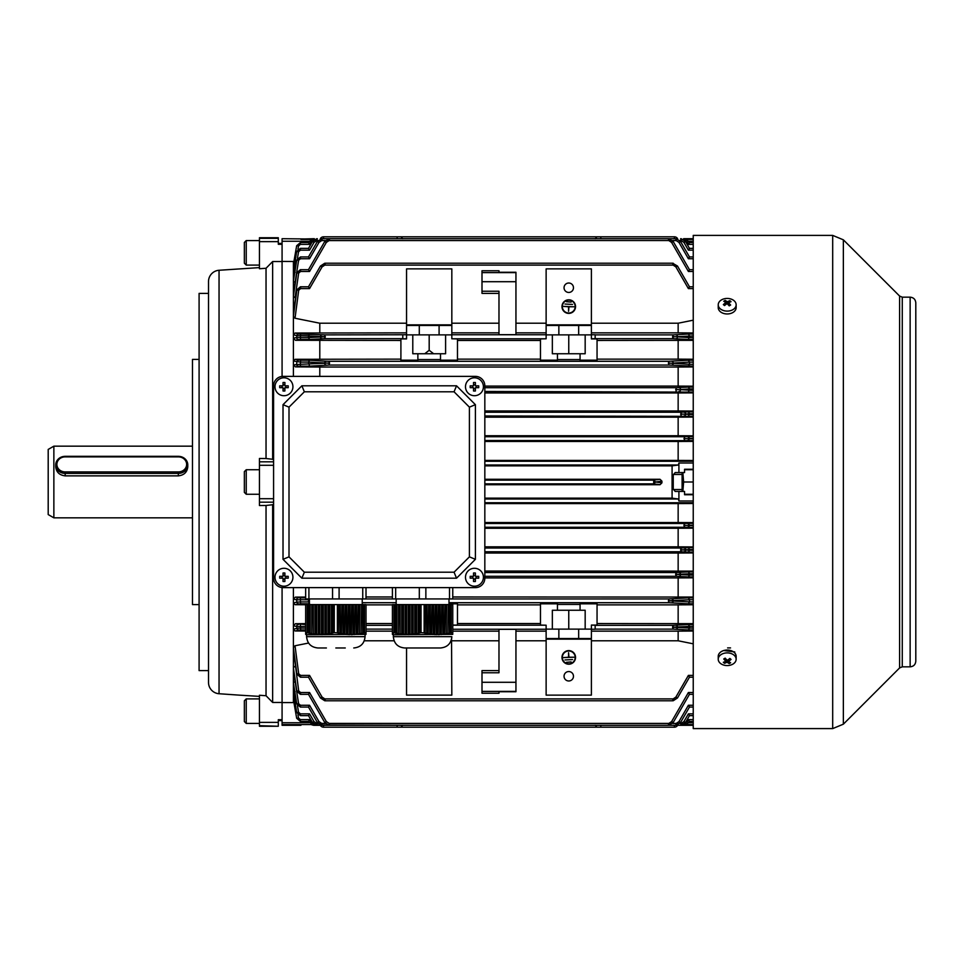<?xml version="1.0" encoding="UTF-8"?>
<svg xmlns="http://www.w3.org/2000/svg" width="964" height="964" viewBox="0 0 964 964"><rect width="100%" height="100%" fill="white"/><g stroke="black" fill="none" stroke-linecap="round" stroke-linejoin="round"><path stroke-width="1.45" d="M475.397 376.382L283.018 376.382A9.435 9.435 0 0 0 273.583 385.805L273.583 578.195A9.435 9.435 0 0 0 283.018 587.618L475.397 587.618A9.435 9.435 0 0 0 484.832 578.195L484.832 385.805A9.435 9.435 0 0 0 475.397 376.382L283.018 376.382M244.35 721.53L244.35 700.792L246.242 698.9L246.242 723.422L244.35 721.53M244.35 707.938L244.35 704.624M244.35 717.698L244.35 714.481M312.083 724.976L426.365 725.302L313.999 725.302L308.48 721.409L300.382 721.409L308.48 721.409L313.348 725.265L313.999 725.302L313.625 723.422M56.876 464.395A8.302 7.519 0 0 0 65.178 471.914L178.34 471.914A8.302 7.519 0 0 0 186.642 464.395A8.302 7.519 0 0 0 178.34 456.876L65.178 456.876A8.302 7.519 0 0 0 56.876 464.395M65.178 471.914L65.178 473.408A9.435 8.543 180 0 1 55.743 464.877L55.743 466.793C56.298 472.155 59.443 475.18 65.178 475.867L178.34 475.867C184.064 475.192 187.209 472.167 187.775 466.793L187.775 464.877A9.435 8.543 180 0 1 178.34 473.408L65.178 473.408L65.178 475.867M55.743 464.877A9.435 8.543 180 0 1 65.178 456.334L178.34 456.334A9.435 8.543 180 0 1 187.775 464.877M673.246 489.543L672.498 488.784L672.498 475.216L673.246 474.457L673.246 489.543L682.114 489.543M244.35 263.208L244.35 242.47L246.242 240.578L246.242 265.1L244.35 263.208M244.35 259.376L244.35 256.159M273.583 385.805L273.583 578.195M283.018 587.618L475.397 587.618M484.832 578.195L484.832 385.805M283.018 404.675L283.018 559.325L301.877 578.195L456.538 578.195L475.397 559.325L475.397 404.675L456.538 385.805L301.877 385.805L283.018 404.675L289.007 407.145L289.007 556.855L283.018 559.325M289.007 556.855L304.359 572.206L301.877 578.195M304.359 572.206L454.056 572.206L456.538 578.195M454.056 572.206L469.408 556.855L475.397 559.325M469.408 556.855L469.408 407.145L475.397 404.675M469.408 407.145L454.056 391.794L456.538 385.805M454.056 391.794L304.359 391.794L301.877 385.805M304.359 391.794L289.007 407.145M483.41 577.243A8.953 8.953 0 0 0 474.457 568.29A8.953 8.953 0 0 0 465.492 577.243A8.953 8.953 0 0 0 474.457 586.208A8.953 8.953 0 0 0 483.41 577.243M470.203 576.327A14.665 7.338 90 0 0 470.191 577.243A14.665 7.338 90 0 0 470.203 578.171L473.529 578.171L473.529 581.497A14.665 7.338 0 0 0 475.385 581.497L475.385 578.171L478.71 578.171A14.665 7.338 -90 0 0 478.722 577.243A14.665 7.338 -90 0 0 478.71 576.327L475.385 576.327L475.385 573.002A14.665 7.338 180 0 0 473.529 573.002L473.529 576.327L470.203 576.327M476.469 576.327L476.469 578.171M475.385 579.256L473.529 579.256M472.444 578.171L472.444 576.327M473.529 575.243L475.385 575.243M320.301 238.698A3.772 3.772 0 0 1 323.567 236.807L674.378 236.807A3.772 3.772 0 0 1 677.644 238.698M401.024 236.807L402.783 238.819M595.162 238.819L596.921 236.807M53.864 517.837L48.2 514.571L48.2 449.429L53.864 446.163L53.864 517.837L192.487 517.837M244.35 481.904L244.35 471.625L246.242 469.745L246.242 494.255L244.35 492.375L244.35 481.904M244.35 487.688L244.35 476.373M292.923 386.757A8.953 8.953 0 0 0 283.958 377.792A8.953 8.953 0 0 0 275.005 386.757A8.953 8.953 0 0 0 283.958 395.71A8.953 8.953 0 0 0 292.923 386.757M279.705 385.829A14.665 7.338 90 0 0 279.693 386.757A14.665 7.338 90 0 0 279.705 387.673L283.042 387.673L283.042 390.998A14.665 7.338 0 0 0 284.886 390.998L284.886 387.673L288.212 387.673A14.665 7.338 -90 0 0 288.224 386.757A14.665 7.338 -90 0 0 288.212 385.829L284.886 385.829L284.886 382.503A14.665 7.338 180 0 0 283.042 382.503L283.042 385.829L279.705 385.829M285.971 385.829L285.971 387.673M284.886 388.757L283.042 388.757M281.958 387.673L281.958 385.829M283.042 384.744L284.886 384.744M452.767 634.348L393.348 634.77L393.348 636.662C394.023 643.53 397.795 647.302 404.675 647.977L422.594 647.977L404.675 647.977M446.187 633.975L446.657 604.597L445.019 604.597L444.549 634.24L446.187 633.975L446.187 604.597M446.669 633.577L448.296 633.288M446.657 604.597L449.453 604.597L449.453 633.336L447.814 633.673L451.212 632.661L449.923 632.95L449.923 604.597L451.212 604.597L451.212 632.661L452.767 632.661L451.827 633.673L452.767 633.288L452.767 604.597L451.212 604.597M452.767 634.3L451.827 634.445L452.767 634.192M452.767 634.035L451.827 633.975L452.767 633.83M448.284 604.597L447.814 633.673M448.284 633.288L446.657 633.589M445.019 633.83L443.392 634.035L443.392 604.597L445.019 604.597M441.753 634.192L440.126 634.3L440.126 604.597L441.753 604.597L441.283 634.601L443.392 634.035M438.487 634.348L436.861 634.348L436.861 604.597L438.487 604.597L438.018 634.77L440.126 634.3M435.222 634.3L433.583 634.192L433.583 604.597L435.222 604.597L434.752 634.71L436.861 634.348M431.956 634.035L430.318 633.83L430.318 604.597L431.956 604.597L431.486 634.445L433.583 634.192M428.691 633.577L427.052 633.288L427.052 604.597L428.691 604.597L428.221 633.975L430.318 633.83M421.039 604.597L421.039 632.661L419.75 632.95L419.75 604.597L425.425 604.597L424.955 633.336L427.052 633.288M425.425 632.95L421.039 632.661M451.67 638.542L451.827 636.662C451.152 643.53 447.38 647.302 440.512 647.977L422.594 647.977M424.136 604.597L424.136 632.661M392.408 633.288L392.408 604.597L395.24 604.597L395.24 632.95L392.408 632.661L393.348 633.336L392.408 633.288L393.348 634.77L392.408 634.348M393.963 604.597L393.963 632.661M396.879 633.288L396.879 604.597L398.506 604.597L398.506 633.577L395.24 632.95M400.144 633.83L400.144 604.597L401.783 604.597L401.783 634.035L398.988 633.975L400.626 634.24M403.41 634.192L403.41 604.597L405.049 604.597L405.049 634.3L400.156 633.83M406.675 634.348L406.675 604.597L408.314 604.597L408.314 634.348L405.049 634.3M409.941 634.3L409.941 604.597L411.58 604.597L411.58 634.192L408.314 634.348M413.207 634.035L413.207 604.597L414.845 604.597L414.845 633.83L411.58 634.192M452.767 587.618L452.767 598.933L449.501 598.933L449.501 587.618M425.859 587.618L425.859 598.933L449.501 598.933M425.859 598.933L419.316 598.933L419.316 587.618M395.674 587.618L395.674 598.933L419.316 598.933M395.674 598.933L392.408 598.933L392.408 587.618M425.425 604.597L427.052 604.597M428.691 604.597L430.318 604.597M431.956 604.597L433.583 604.597M435.222 604.597L436.861 604.597M438.487 604.597L440.126 604.597M441.753 604.597L443.392 604.597M396.879 604.597L395.24 604.597M400.144 604.597L398.506 604.597M403.41 604.597L401.783 604.597M406.675 604.597L405.049 604.597M409.941 604.597L408.314 604.597M413.207 604.597L411.58 604.597M416.484 604.597L418.111 604.597L418.111 633.288L416.484 633.589L416.484 604.597L414.845 604.597M419.75 604.597L418.111 604.597M418.111 633.288L419.75 632.95M414.845 633.83L416.484 633.589M398.506 633.577L398.988 604.597M392.408 633.83L393.348 634.24L392.408 633.589M393.348 634.24L392.408 634.035M393.348 634.445L392.408 634.192M393.348 634.77L392.408 634.3M395.722 604.597L395.722 633.336M402.253 604.597L402.253 634.445M405.519 604.597L405.519 634.71M408.784 604.597L408.784 634.77M412.05 604.597L412.05 634.601M415.315 604.597L415.315 634.24M418.581 604.597L418.581 633.673M426.582 633.673L426.582 604.597M429.848 634.24L429.848 604.597M433.113 634.601L433.113 604.597M436.379 634.77L436.379 604.597M439.656 634.71L439.656 604.597M442.922 634.445L442.922 604.597M292.923 577.243A8.953 8.953 0 0 0 283.958 568.29A8.953 8.953 0 0 0 275.005 577.243A8.953 8.953 0 0 0 283.958 586.208A8.953 8.953 0 0 0 292.923 577.243M279.705 576.327A14.665 7.338 90 0 0 279.693 577.243A14.665 7.338 90 0 0 279.705 578.171L283.042 578.171L283.042 581.497A14.665 7.338 0 0 0 284.886 581.497L284.886 578.171L288.212 578.171A14.665 7.338 -90 0 0 288.224 577.243A14.665 7.338 -90 0 0 288.212 576.327L284.886 576.327L284.886 573.002A14.665 7.338 180 0 0 283.042 573.002L283.042 576.327L279.705 576.327M285.971 576.327L285.971 578.171M284.886 579.256L283.042 579.256M281.958 578.171L281.958 576.327M283.042 575.243L284.886 575.243M259.437 696.394L239.072 695.128L259.437 696.394M278.307 243.41L282.078 243.41M219.045 693.731L219.045 270.269A11.315 11.315 0 0 0 208.513 281.56L208.513 682.44A11.315 11.315 0 0 0 219.045 693.731L239.072 695.128M208.513 293.393L199.09 293.393L199.09 670.607L208.513 670.607M199.09 359.403L192.487 359.403L192.487 604.597L199.09 604.597M259.437 241.627L259.437 237.747L278.307 237.747L278.307 244.29L282.078 244.29L282.078 261.545L272.643 261.545L266.04 268.269L259.437 268.739L259.437 241.627L278.307 241.627M259.437 725.675L278.307 726.254L259.437 726.254L259.437 695.261L266.04 695.731L266.04 505.461L259.437 505.522L259.437 502.184L273.583 502.184M244.35 477.843L244.35 486.157M259.437 502.184L259.437 458.478L266.04 458.539L266.04 268.269M219.045 270.269L259.437 267.606M266.04 695.731L272.643 702.455L282.078 702.455L282.078 587.57L282.078 719.71L278.307 719.71L278.307 725.675M282.078 376.43L282.078 261.545L282.078 376.43M266.04 458.539L273.583 459.37M273.583 504.63L266.04 505.461M272.643 702.455L272.643 504.63M272.643 459.37L272.643 261.545M302.238 239.024L314.336 238.686M723.747 650.531L734.737 651.917L734.737 652.965M693.236 728.591L693.236 235.397L832.691 235.397L832.691 728.591L693.236 728.591M910.136 297.165L910.136 666.823C913.583 666.498 915.463 664.618 915.8 661.184L915.8 302.829C915.463 299.382 913.583 297.502 910.136 297.165L902.268 297.165L899.605 296.056L843.355 239.819L832.691 235.397M684.151 724.771L684.332 723.422L683.958 725.302L571.592 725.302L693.236 725.314M677.644 725.302A3.772 3.772 0 0 1 674.378 727.193L323.567 727.193A3.772 3.772 0 0 1 320.301 725.302M596.921 727.193L595.162 725.181M402.783 725.181L401.024 727.193M682.861 491.435L683.621 482L693.236 482M684.561 494.255L693.236 494.255M684.561 469.745L693.236 469.745M683.621 482L682.861 472.565M682.114 491.435L682.114 472.565M683.609 238.698L693.236 238.686M718.228 304.769L718.228 307.624A8.953 6.338 -0 0 0 720.325 311.697A8.953 6.338 -0 0 0 730.254 313.577A8.953 6.338 -0 0 0 736.147 307.624L736.147 304.769A8.953 6.338 -0 0 0 734.05 300.696A8.953 6.338 -0 0 0 721.434 299.925A8.953 6.338 -0 0 0 718.228 304.769A8.953 6.338 -0 0 0 720.325 308.842A8.953 6.338 -0 0 0 732.953 309.625A8.953 6.338 -0 0 0 736.147 304.769M729.218 305.865A14.665 1.699 -34.1 0 1 729.929 305.431A14.665 1.699 -34.1 0 1 730.628 305.022A15.062 6.844 -120.7 0 0 728.495 302.804A15.062 8.158 -49.9 0 1 731.037 301.708A14.665 10.953 -93.5 0 0 729.856 300.708A15.062 8.158 130.1 0 0 727.302 301.804A15.062 6.844 -120.7 0 0 725.169 300.419A14.665 12.062 101.7 0 0 724.446 300.816A14.665 12.062 101.7 0 0 723.747 301.262A15.062 6.844 59.3 0 1 725.892 302.648A15.062 8.158 130.1 0 0 723.337 304.576L724.53 305.576A15.062 8.158 -49.9 0 1 727.073 303.648A15.062 6.844 59.3 0 1 729.218 305.865M725.892 304.479L725.892 302.648M726.482 304.046L725.169 300.419M727.302 303.865L727.302 301.804M728.013 304.552L728.495 303.696M729.025 302.539L729.856 300.708M728.495 305.058L728.495 302.804M483.41 386.757A8.953 8.953 0 0 0 474.457 377.792A8.953 8.953 0 0 0 465.492 386.757A8.953 8.953 0 0 0 474.457 395.71A8.953 8.953 0 0 0 483.41 386.757M470.203 385.829A14.665 7.338 90 0 0 470.191 386.757A14.665 7.338 90 0 0 470.203 387.673L473.529 387.673L473.529 390.998A14.665 7.338 0 0 0 475.385 390.998L475.385 387.673L478.71 387.673A14.665 7.338 -90 0 0 478.722 386.757A14.665 7.338 -90 0 0 478.71 385.829L475.385 385.829L475.385 382.503A14.665 7.338 180 0 0 473.529 382.503L473.529 385.829L470.203 385.829M476.469 385.829L476.469 387.673M475.385 388.757L473.529 388.757M472.444 387.673L472.444 385.829M473.529 384.744L475.385 384.744M568.76 663.822A6.411 6.411 0 0 1 562.349 657.412A6.411 6.411 0 0 1 568.76 650.989A6.411 6.411 0 0 1 575.171 657.412A6.411 6.411 0 0 1 568.76 663.822M568.76 650.616A6.784 6.784 0 0 1 575.544 657.412A6.784 6.784 0 0 1 568.76 664.196A6.784 6.784 0 0 1 561.976 657.412A6.784 6.784 0 0 1 568.76 650.616M568.76 300.178A6.411 6.411 0 0 0 562.349 306.588A6.411 6.411 0 0 0 568.76 313.011A6.411 6.411 0 0 0 575.171 306.588A6.411 6.411 0 0 0 568.76 300.178M568.76 313.384A6.784 6.784 0 0 0 575.544 306.588A6.784 6.784 0 0 0 568.76 299.804A6.784 6.784 0 0 0 561.976 306.588A6.784 6.784 0 0 0 568.76 313.384M568.76 671.547A4.712 4.712 0 0 0 564.048 676.27A4.712 4.712 0 0 0 568.76 680.982A4.712 4.712 0 0 0 573.472 676.27A4.712 4.712 0 0 0 568.76 671.547M568.76 283.018A4.712 4.712 0 0 0 564.048 287.73A4.712 4.712 0 0 0 568.76 292.454A4.712 4.712 0 0 0 573.472 287.73A4.712 4.712 0 0 0 568.76 283.018M484.832 498.159L672.089 498.159L672.089 465.841L678.379 465.022L678.909 462.997L678.909 472.565L675.174 472.565L673.631 474.457M680.825 724.771L680.994 723.422L680.62 725.302L317.325 725.302L312.432 722.482L308.48 715.637L300.394 715.637L308.48 715.637L309.552 713.842L300.431 713.842L309.552 713.842L314.047 721.602L309.552 713.842M675.872 724.771L676.053 723.422L675.68 725.302L322.277 725.302L317.373 722.482L308.48 707.07L300.382 707.07L308.48 707.07L317.373 722.482L321.627 725.265L322.277 725.302L321.892 723.422L325.422 723.422M668.51 724.771L668.691 723.422L668.317 725.302L328.989 725.265L324.735 722.482L308.48 694.321L300.37 694.321L308.48 694.321L309.552 692.514L326.35 721.602L329.266 723.422L329.64 725.302L328.989 725.265L329.64 725.302M672.788 700.25L672.968 698.9L672.595 700.792L325.362 700.792L320.458 697.96L308.48 677.21L300.503 677.21M571.592 725.302L426.365 725.302M300.937 725.302L282.078 725.302L282.078 702.575L293.393 702.575L293.393 587.618M452.767 625.214L546.13 625.214L540.467 625.082L540.467 603.826L557.445 603.826L557.445 610.248L580.075 610.248L580.075 603.826L597.053 603.826L597.053 625.082L591.39 625.082L595.162 625.214L595.162 629.251L591.39 629.251L591.39 638.542L578.665 638.542L578.665 629.118L591.39 629.118L591.39 625.214M557.445 604.428L580.075 604.428M585.172 334.882L585.172 353.752L580.075 353.752L580.075 360.174L597.053 360.174L597.053 338.918L591.39 338.918L591.39 334.882L546.13 334.882L546.13 338.786L451.827 338.786L457.478 338.918L457.478 360.174L440.512 360.174L440.512 353.752L417.87 353.752L417.87 360.174L400.904 360.174L400.904 338.918L406.555 338.918L406.555 334.882L419.292 334.882L419.292 325.458L406.555 325.458L406.555 334.749L324.976 334.882L324.976 338.653L324.711 336.785L325.362 336.773L308.48 335.966L308.48 337.581L324.711 336.785M440.512 359.572L417.87 359.572M580.075 353.752L557.445 353.752L557.445 360.174L540.467 360.174L540.467 338.918L546.13 338.786M580.075 359.572L557.445 359.572M312.083 239.024L282.078 238.698L282.078 261.425L293.912 261.497M313.999 238.698L313.348 238.735L313.999 238.698L313.625 240.578M684.332 240.578L683.958 238.698L684.597 238.735L688.85 241.518L683.958 238.698M293.393 376.382L293.393 364.898L300.37 364.272L300.37 366.139L295.394 366.886L293.393 364.898L293.393 264.859L296.671 245.724L300.394 242.591L300.394 244.398L298.515 245.977L297.96 249.254M297.96 714.746L298.515 718.023L300.394 719.602L300.394 721.409L296.683 718.276L293.393 699.141L295.165 698.502M394.131 640.783L364.284 640.783M308.564 643.048L295.02 645.76L298.707 673.764L300.599 675.403L309.552 675.403L308.48 677.21L320.458 697.96L324.711 700.744L325.362 700.792L324.976 698.9L324.711 700.744L325.362 700.792M693.236 677.21L689.465 677.21L677.487 697.96L673.234 700.744L672.968 698.9L324.976 698.9M591.39 640.783L678.15 640.783L693.236 643.819M546.13 640.783L515.945 640.783M498.978 640.783L451.827 640.783M498.978 670.607L482 670.607L482 693.236L498.978 693.236L498.978 691.73L498.978 693.236M558.855 334.882L558.855 325.458L546.13 325.458L546.13 334.749L451.827 334.749L451.827 325.458L419.292 325.458M546.13 332.857L515.945 332.857M498.978 332.857L451.827 332.857M515.945 272.607L482 272.607L482 270.764L498.978 270.764L498.978 272.27L515.945 272.27L515.945 334.689L498.978 334.689L498.978 291.236L482 291.236L482 293.393L498.978 293.393M546.13 268.872L546.13 324.868L591.39 324.868L591.39 268.872L546.13 268.872M298.683 603.85A1.868 1.844 76.9 0 1 296.84 602.139L300.563 601.922L300.563 603.789L295.056 604.705L293.393 602.97L296.84 602.139L296.635 599.825L293.393 599.102L295.394 597.114L305.648 597.053M319.795 376.382L319.795 367.031L295.394 366.886M484.832 435.74L678.15 435.74L678.15 417.159L484.832 417.159M484.832 460.418L678.15 460.418L678.15 441.464L484.832 441.464M672.089 465.841L484.832 465.841M484.832 479.289L660.027 479.289L661.931 481.144L655.484 482.012L661.931 482.856L661.931 481.144M661.931 482.856L660.027 484.711L484.832 484.711M693.236 522.609L678.15 522.536L678.15 503.582L484.832 503.582M678.15 522.536L484.832 522.536M693.236 546.925L678.15 546.841L678.15 528.26L484.832 528.26M678.15 546.841L484.832 546.841M693.236 597.053L452.767 596.969M392.408 596.969L366.007 596.969M678.15 596.969L678.15 577.906L484.832 577.906M693.236 571.122L484.832 571.049M678.15 571.049L678.15 553.023L484.832 553.023M693.236 392.878L678.15 392.951L678.15 410.977L484.832 410.977M678.15 392.951L484.832 392.951M693.236 366.947L678.15 367.031L678.15 386.094L484.832 386.094M678.15 367.031L319.795 367.031M672.089 498.159L678.379 498.978L678.909 501.003L693.236 501.003M660.027 479.289L653.7 480.108L655.484 481.988L653.7 483.892L653.7 480.108L484.832 480.108M660.027 484.711L653.7 483.892L484.832 483.892M693.236 388.926L689.465 388.926L688.392 387.058L676.053 387.697L676.318 389.564L680.572 389.661L675.68 389.577L676.318 389.601L676.053 391.468L676.053 387.697L484.832 387.697M689.465 388.926L688.392 392.107L484.832 391.468M678.15 386.094L693.236 386.178M693.236 413.749L689.465 413.749L688.392 411.881L680.994 412.218L681.271 414.086L685.524 414.183L680.62 414.098L681.271 414.122L680.994 415.99L680.994 412.218L484.832 412.218M689.465 413.749L688.392 416.328L484.832 415.99M693.236 417.075L678.15 417.159M678.15 410.977L693.236 411.062M693.236 438.463L689.465 438.463L688.392 436.596L684.332 436.728L684.597 438.608L688.85 438.704L683.958 438.62L684.597 438.632L684.332 440.512L684.332 436.728L484.832 436.728M689.465 438.463L688.392 440.644L484.832 440.512M693.236 441.392L678.15 441.464M678.15 435.74L693.236 435.812M678.15 460.418L693.236 460.491M689.465 575.038L689.465 573.797L676.318 574.399L689.465 575.038L688.392 576.942L676.053 576.303L675.68 574.423L676.318 574.436L676.138 576.303L484.832 576.303M693.236 573.761L689.465 573.761L688.392 571.893L676.053 572.532L676.318 574.399L675.68 574.423L676.053 572.532L484.832 572.532M678.15 577.906L693.236 577.822M689.465 550.227L689.465 549.576L681.271 549.878L689.465 550.227L688.392 552.119L680.994 551.782L680.62 549.902L681.271 549.914L681.078 551.782L484.832 551.782M693.236 549.54L689.465 549.54L688.392 547.673L680.994 548.01L681.271 549.878L680.62 549.902L680.994 548.01L484.832 548.01M678.15 553.023L693.236 552.938M689.465 525.501L684.597 525.368L689.465 525.501L688.392 527.404L684.332 527.272L683.958 525.38L684.597 525.392L684.332 527.272L484.832 527.272M693.236 525.223L689.465 525.223L688.392 523.356L684.332 523.488L684.597 525.368L683.958 525.38L684.332 523.488L484.832 523.488M678.15 528.26L693.236 528.188M678.15 503.582L693.236 503.509M440.512 353.752L445.597 353.752L445.597 334.882M693.236 340.352L597.053 340.449M673.234 336.785L677.487 336.689L672.595 336.773L672.968 334.882L688.392 334.062L689.465 335.93L688.392 339.473L672.968 338.653L672.595 336.773L673.234 336.785L673.053 338.653L595.162 338.653L595.162 334.749L591.39 334.749L591.39 325.458L558.855 325.458M591.39 338.786L595.162 338.653M451.827 338.786L451.827 334.882L439.09 334.882L439.09 325.458M540.467 340.449L457.478 340.449M402.783 334.882L402.783 338.786L406.555 338.786M678.15 340.449L678.15 359.138L597.053 359.138M540.467 359.138L457.478 359.138M406.555 332.857L295.02 333.026L298.707 334.002L324.976 334.882L324.711 336.749M673.234 336.749L673.053 334.882L595.162 334.882M557.445 610.248L552.348 610.248L552.348 629.118M392.408 623.551L366.007 623.551M298.707 629.998A1.868 1.844 75.6 0 1 296.876 628.323L300.599 628.07L300.599 629.938L295.02 630.974L293.393 629.263L296.876 628.323L296.683 626.528L293.393 625.732L295.442 623.708L305.648 623.636M295.442 623.708L305.648 624.527M392.408 625.347L366.007 625.347M546.13 625.214L546.13 629.118L558.855 629.118L558.855 638.542L546.13 638.542L546.13 629.251L452.767 629.251M448.995 603.826L457.478 603.826L457.478 625.082L452.767 625.082M540.467 623.551L457.478 623.551M392.408 604.862L366.007 604.862M540.467 604.862L457.478 604.862M678.15 640.783L678.15 631.143L591.39 631.143M678.15 631.143L693.236 631.034M673.234 627.251L689.465 628.034L688.392 629.938L672.968 629.118L672.595 627.227L673.234 627.251L673.053 629.118L595.162 629.118M498.978 691.73L515.945 691.73L515.945 629.311L498.978 629.311L498.978 672.764L482 672.764M546.13 631.143L515.945 631.143M498.978 631.143L452.767 631.143M392.408 629.118L366.007 629.118M295.165 265.498L293.393 264.859L293.393 261.425M693.236 494.737L684.561 494.737L684.561 491.435L678.909 491.435L678.909 501.003M325.362 263.208L324.976 265.1L324.711 263.256L320.458 266.04L325.362 263.208L672.595 263.208L677.487 266.04L672.595 263.208L672.968 265.1L324.976 265.1M671.595 242.398L673.209 241.518L689.465 269.679L688.392 271.487L671.595 242.398L668.775 240.53L668.956 238.735L673.209 241.518L668.317 238.698L668.956 238.735L668.317 238.698L668.691 240.578L668.317 238.698L329.64 238.698L329.266 240.578L328.989 238.735L324.735 241.518L329.64 238.698L322.277 238.698L321.892 240.578L321.627 238.735L317.373 241.518L322.277 238.698M668.775 240.53L329.266 240.578M668.317 238.698L676.318 238.735L680.572 241.518L676.318 238.735L675.68 238.698L676.318 238.735L676.053 240.578L675.68 238.698L676.053 240.578L672.535 240.578M325.422 240.578L321.892 240.578M317.325 238.698L316.951 240.578L316.686 238.735L312.432 241.518L317.325 238.698M680.994 240.578L680.62 238.698L681.271 238.735L681.078 240.53L679.897 240.578M318.06 240.578L316.951 240.578M498.978 272.27L498.978 270.764M591.39 332.857L678.15 332.857L678.15 323.217L591.39 323.217M678.15 323.217L693.236 320.181M672.595 263.208L673.234 263.256L672.968 265.1M298.707 290.236L296.876 290.043L300.599 286.79L300.599 288.598L298.707 290.236L295.02 318.241L293.393 316.385L296.876 290.043L293.393 313.312L296.671 290.031L300.431 286.79L308.48 286.79L320.458 266.04L322.072 266.908L309.552 288.598L308.48 286.79M406.555 323.217L319.795 323.217L295.02 318.241M546.13 323.217L515.945 323.217M498.978 323.217L451.827 323.217M300.563 271.487L298.683 273.101L295.056 297.743L293.393 296.322L296.84 272.884L293.393 293.755L296.635 272.872L300.37 269.679L308.48 269.679L324.735 241.518L326.35 242.398L309.552 271.487L300.563 271.487L300.563 269.679L296.84 272.884L298.683 273.101M298.599 260.328L296.755 260.099L300.479 256.93L300.479 258.738L298.599 260.328L295.092 282.416L293.393 281.307L296.755 260.099L293.393 279.934L296.659 260.087L300.479 256.93L296.659 260.099M295.129 272.294L293.393 271.438L296.707 251.508L300.431 248.363L300.431 250.158L298.551 251.749L297.454 258.328M296.671 245.724L300.382 242.591L296.671 245.724L293.393 264.51L296.671 245.724L298.515 245.977M298.551 251.749L296.671 251.508L293.405 270.667M319.795 332.857L319.795 323.217M298.527 339.533A1.868 1.844 76.4 0 1 296.683 337.472L300.431 337.617L300.431 339.473L295.442 340.292L293.393 338.268L296.683 337.472L296.876 335.677L293.393 334.737L295.02 333.026M406.555 324.868L451.827 324.868L451.827 268.872L406.555 268.872L406.555 324.868M678.15 332.857L693.236 332.966M693.236 694.321L689.465 694.321L673.209 722.482L668.956 725.265L668.691 723.422L329.266 723.422M295.55 666.172L298.683 690.899L300.563 692.514L300.563 694.321L296.84 691.116L293.393 667.678L295.056 666.257M693.236 707.07L689.465 707.07L680.572 722.482L676.318 725.265L676.053 723.422L672.535 723.422M322.277 725.302L321.627 725.265L321.892 723.422M295.141 681.572L298.599 703.672L300.479 705.262L300.479 707.07L296.755 703.901L293.393 682.693L295.092 681.584M693.236 715.637L689.465 715.637L685.524 722.482L681.271 725.265L681.078 723.47L679.897 723.422M318.06 723.422L316.951 723.422L317.325 725.302L316.686 725.265L317.325 725.302M297.454 705.672L298.551 712.251L300.431 713.842L300.431 715.637L296.707 712.492L293.393 692.562L295.129 691.706M316.867 723.47L314.047 721.602L312.432 722.482L316.686 725.265L316.951 723.422M296.671 718.276L293.393 699.49L296.671 718.276L300.382 721.409L296.671 718.276L298.515 718.023M296.671 712.504L300.394 715.637L296.671 712.504L293.393 693.273L296.671 712.492L298.551 712.251M296.659 703.913L300.382 707.07L296.659 703.913L293.393 684.006L296.659 703.901L298.599 703.672M293.418 670.354L296.635 691.116L298.683 690.899M296.671 673.969L300.431 677.21L296.671 673.969L293.393 650.688L296.876 673.957L293.393 647.615L295.02 645.76M402.783 338.653L324.904 338.653L309.552 339.473L308.48 337.581M295.442 340.292L400.904 340.449M693.236 362.078L689.465 362.115L688.392 360.211L668.691 361.295L668.956 363.163L673.209 363.259L668.317 363.175L668.956 363.199L668.691 365.067L668.691 361.295L329.266 361.295L329.266 365.067L328.989 363.199L308.48 362.115L309.552 366.139L300.37 366.139M693.236 366.139L668.775 365.055L329.182 365.055L309.552 366.139M400.904 359.138L295.056 359.295L300.563 360.211L300.563 362.078L293.393 361.03L295.056 359.295M329.182 361.295L328.989 363.163L329.64 363.175L324.735 363.091A1.868 1.615 -86.5 0 1 326.35 361.223L329.182 361.295M678.15 359.138L693.236 359.235M319.795 359.138L319.795 340.449M693.236 628.07L689.465 628.07L689.465 626.419L672.595 627.227L672.968 625.347L595.162 625.347M392.408 631.143L366.007 631.143M305.648 631.046L295.02 630.974M693.236 626.383L689.465 626.383L688.392 624.527L672.968 625.347L673.234 627.215M693.236 623.648L597.053 623.551M693.236 599.729L689.465 599.753L688.392 597.861L668.691 598.933L668.956 600.801L689.465 601.885L689.465 599.753L668.317 600.825L668.956 600.837L668.691 602.705L668.691 598.933L452.767 598.933M392.408 598.933L362.741 598.933L362.741 587.618M693.236 601.922L689.465 601.922L688.392 603.789L668.775 602.705L448.995 602.705M396.18 602.705L362.235 602.705M678.15 623.551L678.15 604.862L597.053 604.862M678.15 604.862L693.236 604.765M305.648 604.765L295.056 604.705M295.394 597.114L300.37 597.861L300.37 599.729L296.635 599.825A1.868 1.844 102.6 0 1 298.478 597.801M591.39 639.132L546.13 639.132L546.13 695.128L591.39 695.128L591.39 639.132M406.555 647.977L406.555 695.128L451.827 695.128L451.55 639.132M309.42 599.813L300.37 599.729L300.563 601.922L308.48 601.922L308.601 598.933M298.478 366.2A1.868 1.844 77.4 0 1 296.635 364.175L296.84 361.862A1.868 1.844 103.1 0 1 298.683 360.15M298.707 334.002A1.868 1.844 -75.6 0 0 296.876 335.677L308.48 335.93L309.552 334.062M300.563 360.211L309.552 360.211L308.48 362.078L300.563 362.078L300.37 364.272L324.735 363.259A1.868 1.615 -93.5 0 0 326.35 365.127M671.595 361.223A1.868 1.615 86.5 0 1 673.209 363.091L689.465 362.115L689.465 364.272L693.236 364.272M298.707 673.764L296.876 673.957L300.599 677.21L308.48 677.21L309.552 675.403L322.072 697.093L324.904 698.96M300.394 719.602L309.552 719.602L310.709 721.602L313.541 723.47L313.348 725.265L313.999 725.302M326.35 721.602L324.735 722.482L328.989 725.265L329.182 723.47M693.236 721.409L689.465 721.409L688.85 722.482L689.465 721.409L688.392 719.602L693.236 719.602M688.392 719.602L687.236 721.602L684.416 723.47L684.597 725.265L688.85 722.482L683.958 725.302M680.62 725.302L685.524 722.482L683.91 721.602L688.392 713.842L689.465 715.637M675.68 725.302L680.572 722.482L678.957 721.602L688.392 705.262L689.465 707.07M668.317 725.302L673.209 722.482L671.595 721.602L688.392 692.514L689.465 694.321L688.392 692.514L693.236 692.514M672.595 700.792L677.487 697.96L675.872 697.093L688.392 675.403L689.465 677.21M300.479 256.93L308.48 256.93L317.373 241.518L318.988 242.398L309.552 258.738L300.479 258.738M300.394 248.363L296.671 251.496L300.394 248.363L308.48 248.363L312.432 241.518L308.48 248.363L309.552 250.158L300.431 250.158M300.394 242.591L308.48 242.591L313.348 238.735L309.095 241.518L310.709 242.398L309.552 244.398L300.394 244.398M689.465 286.79L688.392 288.598L675.872 266.908L677.487 266.04L689.465 286.79L693.236 286.79M689.465 269.679L693.236 269.679M678.957 242.398L680.572 241.518L689.465 256.93L693.236 256.93L689.465 256.93L688.392 258.738L678.957 242.398L676.138 240.53M689.465 248.363L693.236 248.363L689.465 248.363L688.392 250.158L689.465 248.363L685.524 241.518L681.271 238.735L685.524 241.518L683.91 242.398L681.078 240.53M689.465 242.591L693.236 242.591L689.465 242.591L688.85 241.518L689.465 242.591L688.392 244.398L687.236 242.398L684.416 240.53L684.597 238.735M681.271 238.735L680.62 238.698M305.648 626.383L296.683 626.528A1.868 1.844 -76.4 0 1 298.527 624.467M296.635 691.116L300.37 694.321L296.635 691.128L293.393 670.245M300.37 269.679L296.635 272.884M688.392 366.139L689.465 364.272L673.209 363.259A1.868 1.615 93.5 0 1 671.595 365.127M308.48 269.679L309.552 271.487M308.48 256.93L309.552 258.738M308.48 242.591L309.552 244.398L310.709 242.398L313.541 240.53L313.348 238.735M309.552 719.602L308.48 721.409M300.479 705.262L309.552 705.262L308.48 707.07M309.42 601.837L308.48 601.885L309.552 603.789M308.48 337.617L300.431 337.617L300.599 334.062M305.648 628.07L300.599 628.07L300.431 624.527M300.599 677.21L300.599 675.403M693.236 469.263L684.561 469.263L684.561 472.565L678.909 472.565M678.909 491.435L675.174 491.435L673.631 489.543M685.862 239.024L693.236 239.024M693.236 724.976L685.862 724.976M558.855 638.542L578.665 638.542M558.855 629.118L578.665 629.118M580.075 610.248L585.172 610.248L585.172 629.118M568.76 610.248L568.76 629.118M578.665 334.882L578.665 325.458M439.09 334.882L419.292 334.882M417.87 353.752L412.785 353.752L412.785 334.882M557.445 353.752L552.348 353.752L552.348 334.882M424.738 353.752L429.185 350.293L429.185 334.882M429.185 350.293L433.631 353.752M568.76 353.752L568.76 334.882M563.578 306.407L573.942 306.781L568.953 306.781L568.567 311.312L568.567 306.781L563.578 306.407M564.988 304.046L572.532 304.419L564.988 304.046M566.398 301.696L571.122 302.069L566.398 301.696M566.398 662.304L571.122 661.931L566.398 662.304M564.988 659.954L572.532 659.581L564.988 659.954M563.578 657.593L568.567 657.219L568.567 652.688L568.953 657.219L573.942 657.219L563.578 657.593M482 272.607L482 291.236M736.147 659.231L736.147 656.376A8.953 6.338 180 0 0 734.05 652.303A8.953 6.338 180 0 0 724.133 650.423A8.953 6.338 180 0 0 718.228 656.376L718.228 659.231A8.953 6.338 180 0 0 720.325 663.304A8.953 6.338 180 0 0 732.953 664.076A8.953 6.338 180 0 0 736.147 659.231A8.953 6.338 180 0 0 734.05 655.159A8.953 6.338 180 0 0 721.434 654.375A8.953 6.338 180 0 0 718.228 659.231M729.218 663.581A14.665 12.062 -78.3 0 0 729.929 663.184A14.665 12.062 -78.3 0 0 730.628 662.738A15.062 6.844 -120.7 0 1 728.495 661.352A15.062 8.158 -49.9 0 0 731.037 659.424L729.856 658.424A15.062 8.158 130.1 0 1 727.302 660.352A15.062 6.844 -120.7 0 1 725.169 658.135A14.665 1.699 145.9 0 1 724.446 658.569A14.665 1.699 145.9 0 1 723.747 658.978A15.062 6.844 59.3 0 0 725.892 661.196A15.062 8.158 130.1 0 1 723.337 662.292A14.665 10.953 86.5 0 0 724.53 663.292A15.062 8.158 -49.9 0 0 727.073 662.196A15.062 6.844 59.3 0 0 729.218 663.581L727.892 659.954M725.892 658.942L725.892 661.196M728.495 659.521L728.495 661.352M727.073 660.135L727.073 662.196M726.374 659.448L725.892 660.304M725.362 661.461L724.53 663.292M366.007 634.348L306.588 634.77L306.588 636.662C307.263 643.53 311.035 647.302 317.915 647.977L326.398 647.977M359.427 633.975L359.897 604.597L358.259 604.597L357.789 634.24L359.427 633.975L359.427 604.597M359.909 633.577L361.536 633.288M359.897 604.597L362.693 604.597L362.693 633.336L361.054 633.673L364.452 632.661L363.163 632.95L363.163 604.597L364.452 604.597L364.452 632.661L366.007 632.661L365.067 633.673L366.007 633.288L366.007 604.597L364.452 604.597M366.007 634.3L365.067 634.445L366.007 634.192M366.007 634.035L365.067 633.975L366.007 633.83M361.524 604.597L361.054 633.673M361.524 633.288L359.897 633.589M358.259 633.83L356.632 634.035L356.632 604.597L358.259 604.597M354.993 634.192L353.366 634.3L353.366 604.597L354.993 604.597L354.523 634.601L356.632 634.035M351.727 634.348L350.101 634.348L350.101 604.597L351.727 604.597L351.257 634.77L353.366 634.3M348.462 634.3L346.823 634.192L346.823 604.597L348.462 604.597L347.992 634.71L350.101 634.348M345.196 634.035L343.558 633.83L343.558 604.597L345.196 604.597L344.726 634.445L346.823 634.192M341.931 633.577L340.292 633.288L340.292 604.597L341.931 604.597L341.461 633.975L343.558 633.83M334.279 604.597L334.279 632.661L332.99 632.95L332.99 604.597L338.665 604.597L338.195 633.336L340.292 633.288M338.665 632.95L334.279 632.661M345.257 647.977L335.834 647.977L345.257 647.977M337.376 604.597L337.376 632.661M305.648 633.288L305.648 604.597L308.48 604.597L308.48 632.95L305.648 632.661L306.588 633.336L305.648 633.288L306.588 634.77L305.648 634.348M307.203 604.597L307.203 632.661M310.119 633.288L310.119 604.597L311.746 604.597L311.746 633.577L308.48 632.95M313.384 633.83L313.384 604.597L315.023 604.597L315.023 634.035L312.228 633.975L313.866 634.24M316.65 634.192L316.65 604.597L318.289 604.597L318.289 634.3L313.396 633.83M319.915 634.348L319.915 604.597L321.554 604.597L321.554 634.348L318.289 634.3M323.181 634.3L323.181 604.597L324.82 604.597L324.82 634.192L321.554 634.348M326.447 634.035L326.447 604.597L328.085 604.597L328.085 633.83L324.82 634.192M339.099 587.618L339.099 598.933L362.741 598.933M339.099 598.933L332.556 598.933L332.556 587.618M308.914 587.618L308.914 598.933L332.556 598.933M308.914 598.933L305.648 598.933L305.648 587.618M338.665 604.597L340.292 604.597M341.931 604.597L343.558 604.597M345.196 604.597L346.823 604.597M348.462 604.597L350.101 604.597M351.727 604.597L353.366 604.597M354.993 604.597L356.632 604.597M310.119 604.597L308.48 604.597M313.384 604.597L311.746 604.597M316.65 604.597L315.023 604.597M319.915 604.597L318.289 604.597M323.181 604.597L321.554 604.597M326.447 604.597L324.82 604.597M329.724 604.597L331.351 604.597L331.351 633.288L329.724 633.589L329.724 604.597L328.085 604.597M332.99 604.597L331.351 604.597M331.351 633.288L332.99 632.95M328.085 633.83L329.724 633.589M311.746 633.577L312.228 604.597M305.648 633.83L306.588 634.24L305.648 633.589M306.588 634.24L305.648 634.035M306.588 634.445L305.648 634.192M306.588 634.77L305.648 634.3M366.007 587.618L366.007 598.933M308.962 604.597L308.962 633.336M315.493 604.597L315.493 634.445M318.759 604.597L318.759 634.71M322.024 604.597L322.024 634.77M325.29 604.597L325.29 634.601M328.555 604.597L328.555 634.24M331.821 604.597L331.821 633.673M339.822 633.673L339.822 604.597M343.088 634.24L343.088 604.597M346.353 634.601L346.353 604.597M349.619 634.77L349.619 604.597M352.896 634.71L352.896 604.597M356.162 634.445L356.162 604.597M730.543 647.916L727.603 647.916M178.34 471.914L178.34 475.867M600.825 236.807L600.825 238.698M674.378 236.807L674.378 238.698M323.567 236.807L323.567 238.698M397.132 238.698L397.132 236.807M451.827 636.662L393.348 636.662M259.437 461.816L273.583 461.816M259.437 498.701L273.583 498.701M259.437 465.299L273.583 465.299M259.437 238.325L278.307 238.325M259.437 722.373L278.307 722.373M910.136 666.835L902.268 666.823L899.605 667.932L843.355 724.181L843.355 239.819M899.605 667.932L899.605 296.056M902.268 666.823L902.268 297.165M397.132 727.193L397.132 725.302M323.567 727.193L323.567 725.302M674.378 727.193L674.378 725.302M600.825 725.302L600.825 727.193M311.191 239.434L300.937 239.434M309.263 241.253L282.078 241.253M693.236 241.253L688.682 241.253M686.754 239.434L693.236 239.434M693.236 244.398L688.392 244.398M309.263 722.747L282.078 722.747M311.191 724.567L282.078 724.567M686.754 724.567L693.236 724.567M693.236 722.747L688.682 722.747M673.053 698.96L675.872 697.093M688.392 675.403L693.236 675.403M678.379 465.022L484.832 465.022M693.236 461.25L484.832 461.25M678.909 462.997L693.236 462.997M678.379 498.978L484.832 498.978M693.236 502.75L484.832 502.75M693.236 392.107L688.392 392.107M688.392 387.058L693.236 387.058M693.236 416.328L688.392 416.328M688.392 411.881L693.236 411.881M693.236 440.644L688.392 440.644M688.392 436.596L693.236 436.596M693.236 576.942L688.392 576.942M688.392 571.893L693.236 571.893M693.236 552.119L688.392 552.119M688.392 547.673L693.236 547.673M693.236 527.404L688.392 527.404M688.392 523.356L693.236 523.356M693.236 339.473L688.392 339.473M693.236 629.938L688.392 629.938M693.236 288.598L688.392 288.598M675.872 266.908L673.053 265.04M324.904 265.04L322.072 266.908M309.552 288.598L300.599 288.598M693.236 271.487L688.392 271.487M329.182 240.53L326.35 242.398M321.819 240.53L318.988 242.398M693.236 258.738L688.392 258.738M693.236 250.158L688.392 250.158L683.91 242.398L688.392 250.158M316.867 240.53L314.047 242.398L309.552 250.158M300.563 692.514L309.552 692.514M668.775 723.47L671.595 721.602M309.552 705.262L318.988 721.602L321.819 723.47M676.138 723.47L678.957 721.602M688.392 705.262L693.236 705.262M681.078 723.47L683.91 721.602M688.392 713.842L693.236 713.842M309.552 339.473L300.431 339.473M688.392 334.062L693.236 334.062M309.552 360.211L326.35 361.223M688.392 360.211L693.236 360.211M305.648 629.938L300.599 629.938M688.392 624.527L693.236 624.527M693.236 603.789L688.392 603.789M309.42 603.789L300.563 603.789M300.37 597.861L305.648 597.861M688.392 597.861L693.236 597.861M689.465 575.074L693.236 575.074M689.465 550.251L693.236 550.251M689.465 525.537L693.236 525.537M687.236 523.428A1.868 1.615 86.5 0 1 688.85 525.296L688.85 525.464A1.868 1.615 93.5 0 1 687.236 527.332M683.91 547.95A1.868 1.615 86.5 0 1 685.524 549.817L685.524 549.986A1.868 1.615 93.5 0 1 683.91 551.854M678.957 572.471A1.868 1.615 86.5 0 1 680.572 574.339L680.572 574.496A1.868 1.615 93.5 0 1 678.957 576.364M671.595 598.873A1.868 1.615 86.5 0 1 673.209 600.741L673.209 600.909A1.868 1.615 93.5 0 1 671.595 602.777M675.872 625.274A1.868 1.615 86.5 0 1 677.487 627.142L677.487 627.311A1.868 1.615 93.5 0 1 675.872 629.179M322.072 338.726A1.868 1.615 -93.5 0 1 320.458 336.858L320.458 336.689A1.868 1.615 -86.5 0 1 322.072 334.821M693.236 335.93L677.487 336.689A1.868 1.615 86.5 0 0 675.872 334.821M689.465 337.617L693.236 337.617M689.465 390.239L693.236 390.239M689.465 414.46L693.236 414.46M689.465 438.777L693.236 438.777M687.236 440.572A1.868 1.615 93.5 0 0 688.85 438.704L689.465 438.741M689.465 438.5L688.85 438.536A1.868 1.615 86.5 0 0 687.236 436.668M683.91 416.05A1.868 1.615 93.5 0 0 685.524 414.183L689.465 414.424M689.465 413.773L685.524 414.014A1.868 1.615 86.5 0 0 683.91 412.146M678.957 391.529A1.868 1.615 93.5 0 0 680.572 389.661L689.465 390.203M689.465 388.962L680.572 389.504A1.868 1.615 86.5 0 0 678.957 387.636M675.872 338.726A1.868 1.615 93.5 0 0 677.487 336.858L689.465 337.581M687.236 721.602L688.85 722.482M688.85 241.518L687.236 242.398M309.095 722.482L310.709 721.602M317.373 722.482L318.988 721.602M320.458 697.96L322.072 697.093M314.047 242.398L312.432 241.518M515.945 682.295L482 682.295M515.945 691.393L482 691.393M515.945 281.705L482 281.705M365.067 634.77L365.067 636.662L306.588 636.662M259.437 698.9L246.242 698.9M259.437 723.422L246.242 723.422M673.246 474.457L682.114 474.457M259.437 265.1L246.242 265.1M259.437 240.578L246.242 240.578M192.487 446.163L53.864 446.163M259.437 469.745L246.242 469.745M259.437 494.255L246.242 494.255M448.995 598.933L448.995 604.597M396.18 598.933L396.18 604.597M278.307 720.59L282.078 720.59M843.355 724.181L832.691 728.603M293.393 270.703L296.671 251.496M300.431 286.79L296.671 290.031M365.067 636.662C364.392 643.53 360.62 647.302 353.752 647.977M362.235 598.933L362.235 604.597M309.42 598.933L309.42 604.597"/></g></svg>

